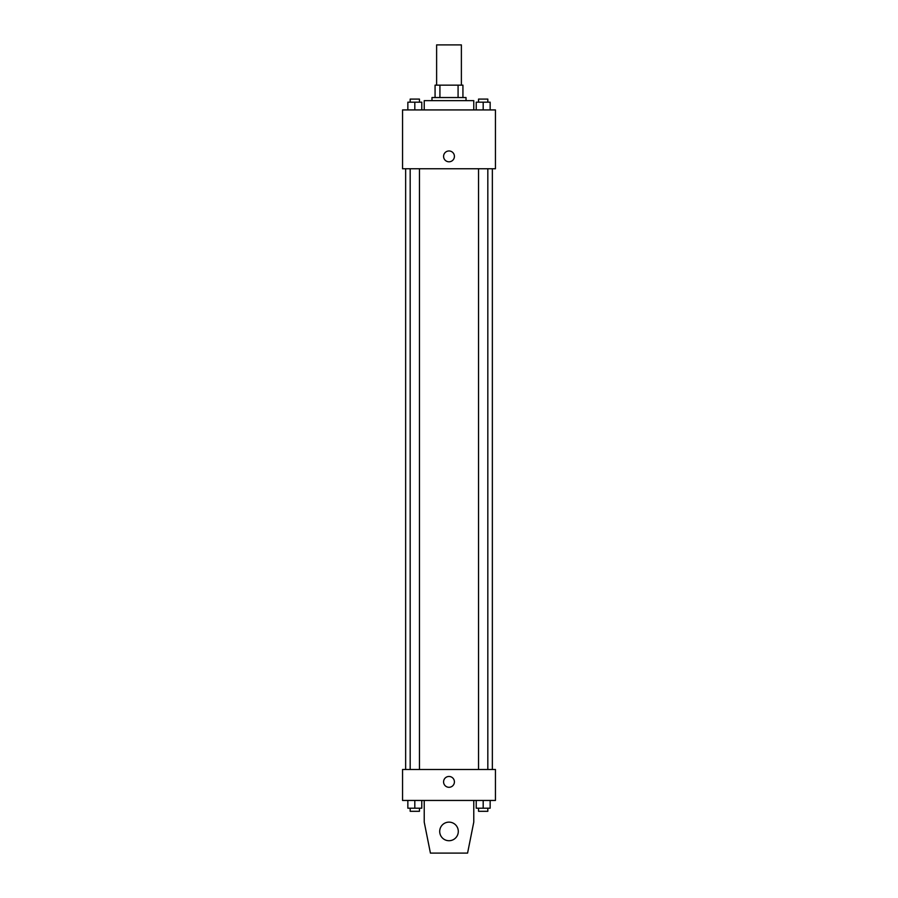 <?xml version="1.0" encoding="UTF-8"?>
<svg xmlns="http://www.w3.org/2000/svg" width="898" height="898" viewBox="0 0 898 898"><rect width="100%" height="100%" fill="white"/><g stroke="black" fill="none" stroke-linecap="round" stroke-linejoin="round"><path stroke-width="1.35" d="M461.381 85.153L461.381 44.9L436.619 44.9L436.619 85.153M439.919 97.545L439.919 85.153L435.07 85.153L435.07 97.545L435.07 85.153M439.919 85.153L462.93 85.153L462.93 97.545M458.081 97.545L458.081 85.153M431.972 100.643L431.972 97.545L466.028 97.545L466.028 100.643M473.774 109.926L473.774 100.643L424.226 100.643L424.226 109.926M402.551 109.926L495.449 109.926L495.449 168.757L402.551 168.757L402.551 109.926M449 161.797A5.422 5.422 0 0 1 444.308 153.67A5.422 5.422 0 0 1 453.692 153.67A5.422 5.422 0 0 1 449 161.797M402.551 769.496L495.449 769.496L495.449 800.455L402.551 800.455L402.551 769.496M443.578 781.877A5.422 5.422 0 0 1 451.705 777.185A5.422 5.422 0 0 1 451.705 786.569A5.422 5.422 0 0 1 443.578 781.877M473.774 800.455L473.774 822.13L467.577 853.1L430.423 853.1L424.226 822.13L424.226 800.455M439.706 831.425A9.294 9.294 0 0 1 453.647 823.376A9.294 9.294 0 0 1 453.647 839.473A9.294 9.294 0 0 1 439.706 831.425M476.221 109.926L476.221 102.181L490.151 102.181L490.151 109.926L490.151 102.181M483.191 109.926L483.191 102.181M487.827 102.181L487.827 99.094L478.544 99.094L478.544 102.181M407.849 109.926L407.849 102.181L421.779 102.181L421.779 109.926L421.779 102.181M414.809 109.926L414.809 102.181M419.456 102.181L419.456 99.094L410.173 99.094L410.173 102.181M476.221 800.455L476.221 808.2L490.151 808.2L490.151 800.455L490.151 808.2M483.191 808.2L483.191 800.455M487.827 808.2L487.827 811.298L478.544 811.298L478.544 808.2M407.849 800.455L407.849 808.2L421.779 808.2L421.779 800.455L421.779 808.2M414.809 808.2L414.809 800.455M419.456 808.2L419.456 811.298L410.173 811.298L410.173 808.2M492.351 769.496L492.351 168.757M405.649 769.496L405.649 168.757M478.544 168.757L478.544 769.496M487.827 168.757L487.827 769.496M419.456 769.496L419.456 168.757M410.173 769.496L410.173 168.757"/></g></svg>
